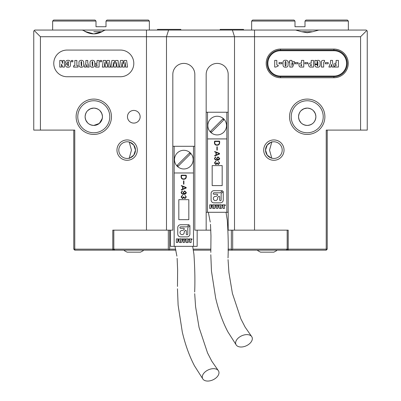 <?xml version="1.0" encoding="UTF-8"?>
<svg xmlns="http://www.w3.org/2000/svg" width="401" height="401" viewBox="0 0 401 401"><rect width="100%" height="100%" fill="white"/><g stroke="black" fill="none" stroke-linecap="round" stroke-linejoin="round"><path stroke-width="0.6" d="M271.106 157.979L267.196 155.112L265.532 150.109L267.196 145.107C270.815 142.34 272.344 141.317 271.783 142.039L269.547 150.109L271.783 158.184M129.894 142.245L133.804 145.107L135.468 150.109A8.336 8.336 0 0 0 127.132 141.774A8.336 8.336 0 0 0 118.796 150.109A8.336 8.336 0 0 0 127.132 158.45A8.336 8.336 0 0 0 135.468 150.109L133.804 155.112C130.185 157.879 128.656 158.906 129.217 158.184L131.453 150.109L129.217 142.039M127.468 116.761A6.336 6.336 0 0 0 133.804 123.097A6.336 6.336 0 0 0 140.139 116.761A6.336 6.336 0 0 0 133.804 110.425A6.336 6.336 0 0 0 127.468 116.761M111.458 116.761A17.674 17.674 0 0 1 93.784 134.435A17.674 17.674 0 0 1 76.11 116.761A17.674 17.674 0 0 1 93.784 99.087A17.674 17.674 0 0 1 111.458 116.761M77.779 116.485L77.774 116.761A16.01 16.01 0 0 0 93.784 132.771A16.01 16.01 0 0 0 109.789 116.761L109.789 116.485M324.89 116.761A17.674 17.674 0 0 1 307.216 134.435A17.674 17.674 0 0 1 289.542 116.761A17.674 17.674 0 0 1 307.216 99.087A17.674 17.674 0 0 1 324.89 116.761M291.211 116.485L291.211 116.761A16.01 16.01 0 0 0 307.216 132.771A16.01 16.01 0 0 0 323.226 116.761L323.221 116.485M120.46 50.065A13.338 13.338 0 0 1 133.804 63.403A13.338 13.338 0 0 1 120.46 76.741L67.102 76.741A13.338 13.338 0 0 1 53.764 63.403A13.338 13.338 0 0 1 67.102 50.065L120.46 50.065L67.102 50.065A13.338 13.338 0 0 0 53.764 63.403A13.338 13.338 0 0 0 67.102 76.741L120.46 76.741A13.338 13.338 0 0 0 133.804 63.403A13.338 13.338 0 0 0 120.46 50.065M116.962 150.109A10.17 10.17 0 0 0 127.132 160.28A10.17 10.17 0 0 0 137.302 150.109A10.17 10.17 0 0 0 127.132 139.939A10.17 10.17 0 0 0 116.962 150.109M263.698 150.109A10.17 10.17 0 0 0 273.868 160.28A10.17 10.17 0 0 0 284.038 150.109A10.17 10.17 0 0 0 273.868 139.939A10.17 10.17 0 0 0 263.698 150.109M265.532 150.109A8.336 8.336 0 0 0 273.868 158.45A8.336 8.336 0 0 0 282.204 150.109A8.336 8.336 0 0 0 273.868 141.774A8.336 8.336 0 0 0 265.532 150.109M232.68 230.149L232.68 249.156L288.209 249.156L288.209 230.149L228.049 230.149M333.898 49.062A14.341 14.341 0 0 1 348.233 63.403A14.341 14.341 0 0 1 333.898 77.744L280.54 77.744A14.341 14.341 0 0 1 266.199 63.403A14.341 14.341 0 0 1 280.54 49.062L333.898 49.062L333.898 50.065A13.338 13.338 0 0 1 347.236 63.403A13.338 13.338 0 0 1 333.898 76.741L280.54 76.741A13.338 13.338 0 0 1 267.196 63.403A13.338 13.338 0 0 1 280.54 50.065L333.898 50.065L333.898 50.732L280.54 50.732A12.672 12.672 0 0 0 267.863 63.403A12.672 12.672 0 0 0 280.54 76.075L333.898 76.075A12.672 12.672 0 0 0 346.569 63.403A12.672 12.672 0 0 0 333.898 50.732M315.888 116.761C315.387 122.039 312.494 124.927 307.216 125.433C312.509 124.917 315.397 122.024 315.888 116.761C315.381 111.483 312.489 108.591 307.216 108.09C301.923 108.611 299.031 111.503 298.544 116.761A8.672 8.672 0 0 0 307.216 125.433A8.672 8.672 0 0 0 315.888 116.761A8.672 8.672 0 0 0 307.216 108.09A8.672 8.672 0 0 0 298.544 116.761C299.041 122.034 301.933 124.927 307.216 125.433M301.101 122.912L299.231 120.135M87.644 110.641L90.425 108.766L93.784 108.09C88.491 108.611 85.598 111.503 85.112 116.761A8.672 8.672 0 0 0 93.784 125.433A8.672 8.672 0 0 0 102.456 116.761C101.954 122.039 99.062 124.927 93.784 125.433L99.313 123.443L102.285 118.475M87.669 122.912L85.799 120.135M93.784 108.09C99.057 108.591 101.949 111.483 102.456 116.761A8.672 8.672 0 0 0 93.784 108.09A8.672 8.672 0 0 0 85.112 116.761C85.608 122.034 88.501 124.927 93.784 125.433M323.221 117.037L323.226 116.761A16.01 16.01 0 0 0 307.216 100.756A16.01 16.01 0 0 0 291.211 116.761L291.211 117.037M109.789 117.037L109.789 116.761A16.01 16.01 0 0 0 93.784 100.756A16.01 16.01 0 0 0 77.774 116.761L77.779 117.037M301.076 110.641L303.858 108.766L307.216 108.09M360.574 36.727L366.745 30.556L367.246 31.057L367.246 130.099L360.574 130.099L360.574 36.727L40.426 36.727L34.255 30.556L34.757 30.055L105.378 30.055L103.989 30.541C97.187 34.997 90.38 34.997 83.578 30.541L85.979 31.724L93.784 33.9M301.647 31.724L307.216 32.722L312.785 31.724L301.647 31.724L295.622 30.055L366.243 30.055L366.745 30.556M175.919 250.159L74.776 250.159L73.774 249.156L168.32 249.156L168.32 230.149M146.475 230.149L112.791 230.149L112.791 250.159L113.794 249.156L113.794 230.149L166.485 230.149L146.475 230.149L146.475 30.055L295.622 30.055M40.426 36.727L40.426 130.099L74.776 130.099L74.776 250.159L73.774 249.156L73.774 130.099M210.861 230.149L194.831 230.149L194.831 74.411A11.007 11.007 0 0 0 183.823 63.403A11.007 11.007 0 0 0 172.821 74.411L172.821 230.149L166.485 230.149L166.485 36.727L168.595 30.055M232.405 30.055L234.515 36.727L234.515 230.149L287.206 230.149L287.206 249.156L288.209 250.159L228.029 250.159M228.179 230.149L228.179 74.411A11.007 11.007 0 0 0 217.177 63.403A11.007 11.007 0 0 0 206.169 74.411L206.169 230.149M93.834 33.9L101.583 31.724L93.784 31.724M327.226 130.099L327.226 249.156L326.224 250.159L288.209 250.159L288.209 249.156L326.224 249.156L326.224 130.099L360.574 130.099M40.426 130.099L33.754 130.099L33.754 31.057L34.255 30.556M105.378 30.055L146.475 30.055M99.964 110.676L101.789 113.428M313.397 110.676L315.221 113.428M83.578 30.541L82.19 30.055M318.81 30.055L312.785 31.724M326.224 250.159L326.224 249.156L327.226 249.156M101.583 31.724L103.989 30.541M219.051 196.29A0.617 0.617 0 0 0 218.615 196.47L217.933 197.152A1.268 1.268 0 0 0 217.563 198.049L217.563 198.49A2.115 2.115 0 0 1 215.447 200.6A2.115 2.115 0 0 1 213.337 198.49A2.115 2.115 0 0 1 215.447 196.375L215.888 196.375A1.268 1.268 0 0 0 216.786 196.004L217.472 195.317A0.617 0.617 0 0 0 217.036 194.259L213.949 194.259A0.727 0.727 0 0 1 213.222 193.533A0.727 0.727 0 0 1 213.949 192.806L220.039 192.806A0.812 0.812 0 0 0 220.61 192.565L222.485 190.691L213.949 190.691A2.847 2.847 0 0 0 211.101 193.538L211.101 199.989A2.847 2.847 0 0 0 213.949 202.836L220.4 202.836A2.847 2.847 0 0 0 223.247 199.989L223.247 191.447L221.372 193.322A0.812 0.812 0 0 0 221.131 193.899L221.131 199.989A0.732 0.732 0 0 1 220.4 200.721A0.732 0.732 0 0 1 219.668 199.989L219.668 196.906A0.617 0.617 0 0 0 219.051 196.29M250.485 335.487A8.837 5.499 -24.5 0 1 251.512 336.354A8.837 5.499 -24.5 0 1 248.435 344.574A8.837 5.499 -24.5 0 1 237.462 346.138A8.837 5.499 -24.5 0 1 236.339 345.151A8.837 5.499 -24.5 0 1 239.613 336.98A8.837 5.499 -24.5 0 1 250.485 335.487M226.51 125.583A9.338 9.338 0 0 0 217.177 116.245A9.338 9.338 0 0 0 207.838 125.583A9.338 9.338 0 0 0 217.177 134.916A9.338 9.338 0 0 0 226.51 125.583M228.179 212.289L226.846 212.289L226.846 138.921L207.502 138.921L207.502 212.289L206.169 212.289M228.179 112.24L226.846 112.24L226.846 138.921M222.039 206.335L222.039 206.936C222.099 208.019 221.568 208.55 220.45 208.52C219.342 208.54 218.826 208.014 218.901 206.936L218.901 206.335C218.826 205.257 219.342 204.731 220.45 204.751C221.568 204.726 222.099 205.252 222.039 206.335M215.382 206.335L215.382 206.936C215.442 208.019 214.911 208.55 213.793 208.52C212.69 208.54 212.174 208.014 212.244 206.936L212.244 206.335C212.174 205.257 212.69 204.731 213.793 204.751C214.911 204.726 215.442 205.252 215.382 206.335M219.532 154.024L219.532 153.428L214.72 151.508L214.62 151.819L215.949 152.355L215.949 155.097L214.575 155.658L214.761 155.969L219.532 154.024M212.174 185.608L222.179 185.608L222.179 165.598L212.174 165.598L212.174 185.608M226.846 212.289L207.502 212.289M214.801 141.132L214.45 141.473L214.45 142.545C214.425 144.315 215.292 145.207 217.046 145.227C218.771 145.172 219.648 144.275 219.673 142.545L219.673 141.473L219.262 141.132L214.801 141.132M216.906 146.796L216.906 150.124L217.247 150.124L217.247 146.796L216.906 146.796M217.417 159.889C216.049 160.024 215.167 159.513 214.761 158.35L215.763 157.222L215.648 156.871L214.45 158.35C214.806 159.688 215.733 160.32 217.232 160.245C218.59 160.305 219.402 159.713 219.673 158.465L218.024 156.856L216.455 158.49L217.417 159.889M217.116 163.493L218.35 164.535L219.633 162.941L218.375 161.357L219.292 162.896L218.304 164.109L216.961 162.726L215.818 164.169L214.801 162.871L215.888 161.613L215.733 161.247L214.45 162.896L215.848 164.59L217.116 163.493M209.693 208.435L209.693 204.836L212.034 204.836L212.034 205.633L211.116 205.633L211.116 206.219L211.954 206.219L211.954 206.971L211.116 206.971L211.116 208.435L209.693 208.435M217.497 204.836L218.776 204.836L217.813 207.122L217.813 208.435L216.47 208.435L216.47 207.132L215.553 204.836L216.826 204.836L217.152 206.259L217.497 204.836M222.289 204.836L225.262 204.836L225.262 205.633L224.465 205.633L224.465 208.435L223.041 208.435L223.041 205.633L222.289 205.633L222.289 204.836M206.169 112.24L207.502 112.24L207.502 138.921M207.502 112.24L226.846 112.24M210.54 131.272A8.742 8.742 0 0 0 211.482 132.22L223.813 119.889A8.742 8.742 0 0 0 222.866 118.947L210.54 131.272M214.801 142.656L214.801 141.498L219.322 141.498L219.322 142.555C219.312 144.049 218.56 144.816 217.061 144.861C215.568 144.866 214.816 144.129 214.801 142.656M216.284 154.951L216.284 152.495L219.447 153.738L216.284 154.951M217.994 157.247L219.337 158.465L218.049 159.733L216.781 158.465L217.994 157.247M213.959 207.407L213.798 205.422L213.668 207.432L213.788 207.848L213.959 207.407M220.615 207.407L220.455 205.422L220.324 207.432L220.445 207.848L220.615 207.407M185.703 230.339A0.617 0.617 0 0 0 185.267 230.525L184.585 231.202A1.268 1.268 0 0 0 184.214 232.099L184.214 232.54A2.115 2.115 0 0 1 182.099 234.65A2.115 2.115 0 0 1 179.989 232.54A2.115 2.115 0 0 1 182.099 230.425L182.54 230.425A1.268 1.268 0 0 0 183.437 230.054L184.124 229.367A0.617 0.617 0 0 0 183.688 228.309L180.6 228.309A0.727 0.727 0 0 1 179.869 227.583A0.727 0.727 0 0 1 180.6 226.856L186.691 226.856A0.812 0.812 0 0 0 187.262 226.615L189.137 224.74L180.6 224.74A2.847 2.847 0 0 0 177.753 227.588L177.753 234.039A2.847 2.847 0 0 0 180.6 236.886L187.051 236.886A2.847 2.847 0 0 0 189.899 234.039L189.899 225.502L188.024 227.377A0.812 0.812 0 0 0 187.783 227.948L187.783 234.039A0.732 0.732 0 0 1 187.051 234.77A0.732 0.732 0 0 1 186.32 234.039L186.32 230.961A0.617 0.617 0 0 0 185.703 230.339M217.136 369.537A8.837 5.499 -24.5 0 1 218.164 370.404A8.837 5.499 -24.5 0 1 215.086 378.629A8.837 5.499 -24.5 0 1 204.114 380.188A8.837 5.499 -24.5 0 1 202.991 379.201A8.837 5.499 -24.5 0 1 206.264 371.03A8.837 5.499 -24.5 0 1 217.136 369.537M193.162 159.633A9.338 9.338 0 0 0 183.823 150.295A9.338 9.338 0 0 0 174.49 159.633A9.338 9.338 0 0 0 183.823 168.971A9.338 9.338 0 0 0 193.162 159.633M197.167 230.149L197.167 246.339L170.485 246.339L170.485 230.149M194.831 146.295L193.498 146.295L193.498 172.971L174.154 172.971L174.154 246.339M188.691 240.384L188.691 240.991C188.751 242.074 188.219 242.6 187.102 242.57C185.994 242.59 185.478 242.064 185.553 240.991L185.553 240.384C185.478 239.307 185.994 238.78 187.102 238.806C188.219 238.775 188.751 239.302 188.691 240.384M182.034 240.384L182.034 240.991C182.094 242.074 181.563 242.6 180.445 242.57C179.342 242.59 178.826 242.064 178.896 240.991L178.896 240.384C178.826 239.307 179.342 238.78 180.445 238.806C181.563 238.775 182.094 239.302 182.034 240.384M186.184 188.074L186.184 187.478L181.367 185.558L181.272 185.869L182.6 186.405L182.6 189.147L181.227 189.713L181.412 190.019L186.184 188.074M178.821 219.663L188.826 219.663L188.826 199.653L178.821 199.653L178.821 219.663M193.498 246.339L193.498 172.971M181.452 175.182L181.102 175.523L181.102 176.595C181.077 178.365 181.939 179.262 183.698 179.277C185.422 179.222 186.3 178.33 186.325 176.595L186.325 175.523L185.914 175.182L181.452 175.182M183.558 180.846L183.558 184.179L183.899 184.179L183.899 180.846L183.558 180.846M184.064 193.944C182.701 194.074 181.818 193.563 181.412 192.4L182.415 191.272L182.3 190.921L181.102 192.4C181.452 193.743 182.38 194.37 183.884 194.295C185.242 194.355 186.054 193.763 186.325 192.515L184.671 190.906L183.107 192.545L184.064 193.944M183.768 197.543L184.996 198.585L186.285 196.991L185.026 195.407L185.944 196.946L184.956 198.164L183.613 196.781L182.47 198.219L181.452 196.921L182.54 195.663L182.385 195.297L181.102 196.946L182.5 198.64L183.768 197.543M176.34 242.485L176.34 238.886L178.686 238.886L178.686 239.683L177.763 239.683L177.763 240.269L178.6 240.269L178.6 241.021L177.763 241.021L177.763 242.485L176.34 242.485M184.149 238.886L185.427 238.886L184.46 241.171L184.46 242.485L183.122 242.485L183.122 241.181L182.204 238.886L183.478 238.886L183.803 240.314L184.149 238.886M188.941 238.886L191.914 238.886L191.914 239.683L191.117 239.683L191.117 242.485L189.693 242.485L189.693 239.683L188.941 239.683L188.941 238.886M172.821 146.295L174.154 146.295L174.154 172.971M174.154 146.295L193.498 146.295M177.187 165.327A8.742 8.742 0 0 0 178.134 166.27L190.46 153.939A8.742 8.742 0 0 0 189.518 152.997L177.187 165.327M181.452 176.711L181.452 175.553L185.974 175.553L185.974 176.61C185.964 178.099 185.212 178.866 183.713 178.911C182.219 178.916 181.463 178.184 181.452 176.711M182.936 189.006L182.936 186.55L186.099 187.788L182.936 189.006M184.645 191.302L185.989 192.515L184.701 193.783L183.432 192.515L184.645 191.302M180.61 241.462L180.45 239.472L180.32 241.487L180.44 241.898L180.61 241.462M187.267 241.462L187.107 239.472L186.971 241.487L187.097 241.898L187.267 241.462M113.819 230.149L113.819 249.156L114.821 250.159M287.181 230.149L287.181 249.156L286.179 250.159M210.836 250.159L193.362 250.159M169.653 230.149L169.653 249.156L175.698 249.156M228.044 249.156L231.347 249.156L231.347 230.149M193.197 249.156L210.851 249.156M232.68 249.156L231.738 249.547L232.349 250.159M231.738 249.547L231.347 249.156M169.653 249.156L169.262 249.547L168.32 249.156M168.651 250.159L169.262 249.547M348.354 30.055L348.354 21.052L305.001 21.052L305.001 26.722L294.996 26.722L294.996 21.052L251.643 21.052L252.64 20.05L293.993 20.05L294.996 21.052M251.643 21.052L251.643 30.055M305.001 21.052L305.998 20.05L347.351 20.05L348.354 21.052M149.357 30.055L149.357 21.052L148.36 20.05L107.007 20.05L106.004 21.052L106.004 26.722L95.999 26.722L95.999 21.052L52.646 21.052L52.646 30.055M149.357 21.052L106.004 21.052M52.646 21.052L53.649 20.05L95.002 20.05L95.999 21.052M180.826 30.055L180.826 29.388L157.478 29.388L157.478 30.055M243.522 30.055L243.522 29.388L220.174 29.388L220.174 30.055M86.827 64.411L86.25 67.102L84.39 67.102L85.879 62.862L85.879 60.456L87.759 60.456L87.759 62.862L89.162 67.102L87.308 67.102L86.827 64.411M92.38 67.263C90.586 67.162 89.804 66.19 90.035 64.35L90.035 63.208C89.804 61.368 90.586 60.396 92.38 60.3C94.175 60.401 94.957 61.368 94.726 63.208L94.726 64.35C94.957 66.19 94.175 67.162 92.38 67.263M122.11 62.305L121.523 67.102L119.568 67.102L120.485 60.456L122.952 60.456L123.593 64.015L124.17 60.456L126.621 60.456L127.548 67.102L125.588 67.102L125.237 62.461L124.576 67.102L122.566 67.102L122.11 62.305M113.493 62.305L112.907 67.102L110.952 67.102L111.874 60.456L114.335 60.456L114.982 64.015L115.558 60.456L118.004 60.456L118.932 67.102L116.977 67.102L116.626 62.461L115.964 67.102L113.954 67.102L113.493 62.305M104.882 62.305L104.295 67.102L102.34 67.102L103.263 60.456L105.724 60.456L106.37 64.015L106.942 60.456L109.393 60.456L110.32 67.102L108.365 67.102L108.009 62.461L107.348 67.102L105.338 67.102L104.882 62.305M101.628 60.456L101.628 61.784L100.14 61.784L100.14 60.456L101.628 60.456M97.082 60.456L99.117 60.456L99.117 67.102L95.593 67.102L95.593 65.774L97.082 65.774L97.082 64.521L95.754 64.521L95.754 63.273L97.082 63.273L97.082 60.456M81.333 67.263C79.538 67.162 78.756 66.19 78.987 64.35L78.987 63.208C78.756 61.368 79.538 60.396 81.333 60.3C83.127 60.401 83.909 61.368 83.679 63.208L83.679 64.35C83.909 66.19 83.127 67.162 81.333 67.263M78.04 65.774L78.04 67.102L73.578 67.102L73.578 65.774L74.832 65.774L74.832 60.456L76.867 60.456L76.867 65.774L78.04 65.774M72.867 60.456L72.867 61.784L71.383 61.784L71.383 60.456L72.867 60.456M68.045 67.263C66.386 67.298 65.564 66.516 65.584 64.907L65.584 64.29L67.619 64.29L67.995 66.165L68.401 65.343L68.401 62.19L68.01 61.393L67.619 63.193L65.584 63.193L65.584 62.927C65.483 61.228 66.28 60.35 67.985 60.3C69.694 60.275 70.511 61.117 70.436 62.812L70.436 64.761C70.516 66.411 69.719 67.243 68.045 67.263M61.508 64.11L61.508 67.102L59.789 67.102L59.789 60.456L61.589 60.456L62.681 63.478L62.681 60.456L64.406 60.456L64.406 67.102L62.681 67.102L61.508 64.11M92.07 62.31L92.37 66.165L92.691 65.428L92.691 62.26L92.385 61.393L92.07 62.31M81.022 62.31L81.323 66.165L81.649 65.428L81.649 62.26L81.338 61.393L81.022 62.31M294.414 62.751L292.595 67.052L289.798 67.052L289.798 62.751L289.171 62.751L289.171 61.574L289.798 61.574L289.798 60.401L291.913 60.401L291.913 61.574L294.414 61.574L294.414 62.751M307.798 62.591L307.798 63.764L304.905 63.764L304.905 62.591L307.798 62.591M311.221 60.401L313.487 60.401L313.487 67.052L311.256 67.052C309.662 67.273 308.815 66.661 308.715 65.218L308.715 64.651C308.785 63.523 309.422 63.022 310.635 63.142L311.221 63.142L311.221 60.401M336.133 60.401L338.404 60.401L338.404 67.052L334.65 67.052L334.65 65.724L336.133 65.724L336.133 64.471L334.805 64.471L334.805 63.218L336.133 63.218L336.133 60.401M331.557 64.355L330.9 67.052L328.885 67.052L330.524 62.812L330.524 60.401L332.559 60.401L332.559 62.812L334.123 67.052L332.108 67.052L331.557 64.355M328.203 62.591L328.203 63.764L325.306 63.764L325.306 62.591L328.203 62.591M323.687 62.325L323.687 67.052L321.422 67.052L321.422 62.606C321.196 61.042 321.863 60.305 323.427 60.401L324.549 60.401L324.549 61.508L323.687 62.325M317.567 67.208C315.858 67.288 314.955 66.526 314.87 64.912L314.87 64.626L317.141 64.626L317.497 66.115L317.843 65.343L317.843 62.085L317.477 61.343L317.061 62.16L317.061 62.982L317.532 62.982L317.532 64L314.87 64L314.87 60.401L316.269 60.401L316.474 60.882L317.893 60.245C319.447 60.325 320.188 61.137 320.113 62.676L320.113 64.661C320.183 66.381 319.331 67.228 317.567 67.208M301.487 60.401L303.757 60.401L303.757 67.052L301.522 67.052C299.933 67.273 299.086 66.661 298.981 65.218L298.981 64.651C299.051 63.523 299.692 63.022 300.905 63.142L301.487 63.142L301.487 60.401M298.068 62.591L298.068 63.764L295.171 63.764L295.171 62.591L298.068 62.591M288.098 64.812C288.113 66.446 287.281 67.243 285.597 67.208C283.883 67.253 283.021 66.451 283.016 64.812L283.016 62.571C283.006 60.997 283.813 60.22 285.437 60.245C287.121 60.13 288.008 60.872 288.098 62.471L288.098 64.812M281.943 62.591L281.943 63.764L279.051 63.764L279.051 62.591L281.943 62.591M278.289 65.939L275.943 67.052L274.69 67.052L274.69 60.401L276.805 60.401L276.805 63.939C276.675 64.897 277.101 65.308 278.078 65.173L278.289 65.939M310.595 65.403L311.221 65.954L311.221 64.24L310.595 64.847L310.595 65.403M300.86 65.403L301.487 65.954L301.487 64.24L300.86 64.847L300.86 65.403M292.875 62.751L291.913 62.751L291.913 65.594L292.875 62.751M285.126 62.04L285.126 65.383L285.552 66.19L285.988 65.383L285.988 62.09L285.562 61.263L285.126 62.04M254.525 30.055L254.525 230.149M280.54 77.744L280.54 76.075M333.898 76.075L333.898 77.744M280.54 49.062L280.54 50.732M226.014 212.289L227.287 220.209C228.234 234.359 228.48 246.941 228.019 257.953M228.054 259.617L228.936 272.685L232.405 293.397L240.886 318.875L245.131 327.116L251.512 336.354M210.485 224.304L210.976 235.933L210.816 252.379M208.335 212.289L210.244 222.084M210.811 254.725L211.467 271.126L215.658 298.058C218.66 310.8 222.73 322.058 227.868 331.833L236.339 345.151M192.665 246.339L193.934 254.259C194.886 268.414 195.132 280.996 194.67 292.003M194.706 293.667L195.588 306.735L199.056 327.447L207.538 352.925L211.783 361.171L218.164 370.404M177.132 258.354L177.628 269.988L177.468 286.434M174.986 246.339L176.896 256.134M177.463 288.775L178.119 305.181L182.31 332.108C185.312 344.85 189.382 356.108 194.515 365.887L202.991 379.201M143.528 250.159L143.232 250.7L140.47 252.159L127.132 252.159L124.375 250.7L124.074 250.159M276.926 250.159L276.655 250.655L273.868 252.159L260.53 252.159L257.743 250.655L257.472 250.159"/></g></svg>
